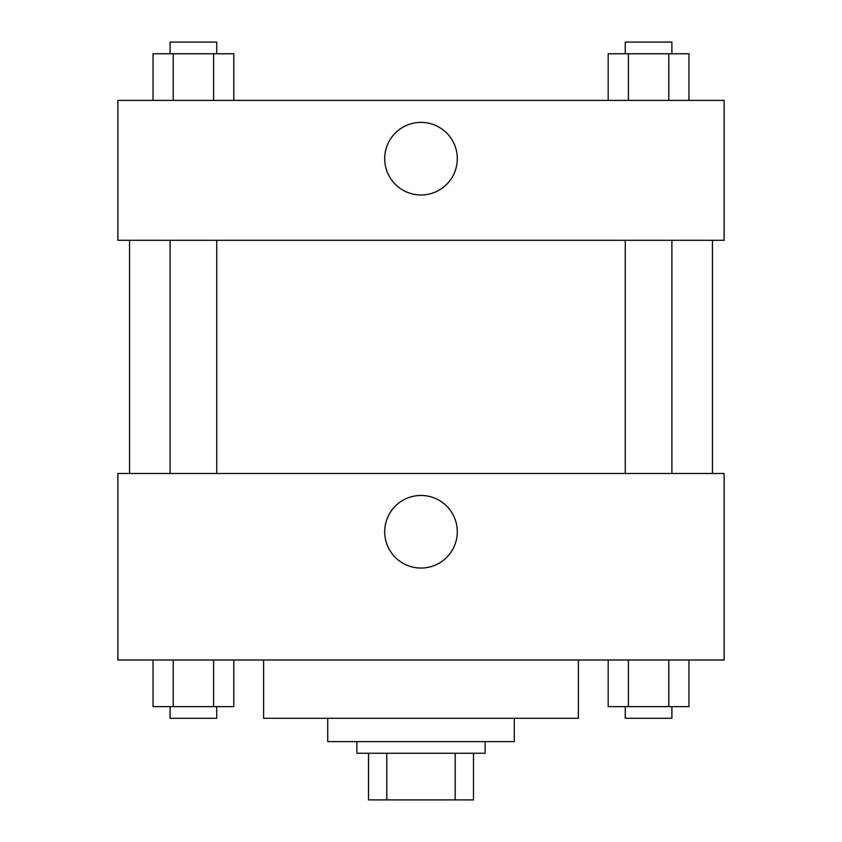 <?xml version="1.0" encoding="UTF-8"?>
<svg xmlns="http://www.w3.org/2000/svg" width="842" height="842" viewBox="0 0 842 842"><rect width="100%" height="100%" fill="white"/><g stroke="black" fill="none" stroke-linecap="round" stroke-linejoin="round"><path stroke-width="1.26" d="M455.206 753.264L455.206 799.9L368.533 799.9L368.533 753.264M455.206 799.9L473.467 799.9L473.467 753.264L473.467 799.9M485.118 741.613L485.118 753.264L356.882 753.264L356.882 741.613M386.794 753.264L386.794 799.9M514.273 718.289L514.273 741.613L327.727 741.613L327.727 718.289M578.391 660.002L578.391 718.289L263.609 718.289L263.609 660.002M724.12 660.002L117.88 660.002L117.88 473.467L724.12 473.467L724.12 660.002M421 568.055A36.301 36.301 0 0 1 389.562 513.609A36.301 36.301 0 0 1 452.438 513.609A36.301 36.301 0 0 1 421 568.055M712.458 240.296L712.458 473.467M625.259 473.467L625.259 240.296M216.741 240.296L216.741 473.467M724.12 240.296L117.88 240.296L117.88 100.387L724.12 100.387L724.12 240.296M457.301 158.685A36.301 36.301 0 0 1 402.855 190.124A36.301 36.301 0 0 1 402.855 127.247A36.301 36.301 0 0 1 457.301 158.685M688.956 100.387L688.956 53.762L608.187 53.762L608.187 100.387M668.769 53.762L668.769 100.387M628.385 53.762L628.385 100.387M625.259 53.762L625.259 42.1L671.895 42.1L671.895 53.762M233.813 100.387L233.813 53.762L153.044 53.762L153.044 100.387M213.615 53.762L213.615 100.387M173.231 53.762L173.231 100.387M170.105 53.762L170.105 42.1L216.741 42.1L216.741 53.762M688.956 660.002L688.956 706.627L608.187 706.627L608.187 660.002M668.769 660.002L668.769 706.627M628.385 660.002L628.385 706.627M671.895 706.627L671.895 718.289L625.259 718.289L625.259 706.627M233.813 660.002L233.813 706.627L153.044 706.627L153.044 660.002M213.615 660.002L213.615 706.627M173.231 660.002L173.231 706.627M216.741 706.627L216.741 718.289L170.105 718.289L170.105 706.627M129.542 240.296L129.542 473.467M671.895 473.467L671.895 240.296M170.105 240.296L170.105 473.467"/></g></svg>
